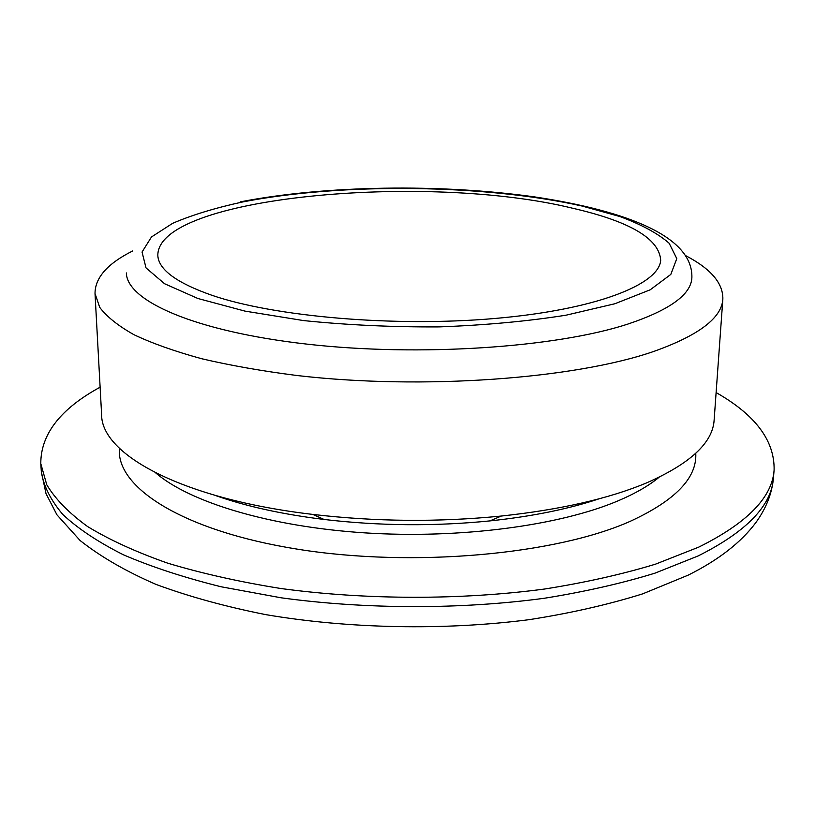 <?xml version="1.0" encoding="UTF-8"?>
<svg xmlns="http://www.w3.org/2000/svg" width="815" height="815" viewBox="0 0 815 815"><rect width="100%" height="100%" fill="white"/><g stroke="black" fill="none" stroke-linecap="round" stroke-linejoin="round"><path stroke-width="1.22" d="M132.662 250.969C107.57 263.54 95.019 277.732 95.019 293.532L101.62 414.713C101.243 454.546 182.397 499.157 312.777 514.408C375.552 521.722 438.378 522.272 501.266 516.048C560.435 509.691 608.785 498.678 646.315 483.01C690.203 463.725 712.809 442.739 714.134 420.051L722.854 299.003C723.129 283.213 710.823 268.807 685.955 255.798M95.019 293.532L99.715 307.367C106.734 316.689 118.165 325.806 133.996 334.731C152.364 343.41 174.889 351.397 201.55 358.702C230.39 365.466 262.247 371.08 297.139 375.532C422.893 390.161 575.319 378.792 654.058 351.336C698.903 335.301 721.835 317.86 722.854 299.003M100.123 387.186C60.483 408.794 40.699 434.273 40.791 463.623L46.75 484.742C55.226 498.974 68.837 512.92 87.612 526.561C109.373 539.825 136.054 552.03 167.656 563.155C201.835 573.444 239.61 581.91 280.981 588.532C365.884 600.034 460.954 600.186 544.695 589.011C585.404 582.542 622.354 574.259 655.566 564.143L698.73 547.13C747.182 523.077 772.304 497.374 774.107 470.021C774.708 440.671 755.373 414.855 716.11 392.565M211.615 295.183C274.125 316.709 394.165 327.243 494.705 318.492C595.439 309.812 658.928 284.7 660.69 260.352C659.406 238.805 630.107 221.446 572.792 208.273C427.07 172.362 155.482 196.435 157.845 255.961C158.986 269.887 176.906 282.958 211.615 295.183M240.68 201.794C326.163 185.28 440.538 183.691 534.457 196.884C629.496 211.238 693.3 237.369 691.874 277.864C690.988 294.684 669.553 310.128 627.57 324.176C555.514 347.618 419.216 356.899 307.112 344.144C194.765 331.481 126.692 300.857 126.366 272.933M599.137 498.79C568.391 509.08 531.981 516.455 489.897 520.907C434.568 526.419 379.291 525.93 324.064 519.461C282.061 514.275 245.784 506.268 215.231 495.439M659.111 477.254C648.893 485.689 635.262 493.533 618.198 500.787C559.946 525.553 460.332 539 365.089 532.888C269.806 526.755 189.65 502.203 155.645 472.863M695.755 453.303C697.161 477.784 675.401 500.42 630.484 521.203C555.973 554.587 413.388 567.739 298.107 549.279C182.55 530.952 115.791 487.268 119.418 448.27M774.107 470.021L773.415 478.089C771.591 505.718 746.489 531.675 698.098 555.962L655.005 573.149C621.855 583.357 584.976 591.731 544.349 598.261C460.76 609.549 365.884 609.406 281.155 597.803L221.15 586.78C184.17 577.591 151.57 566.924 123.36 554.77C98.024 542.006 77.822 528.558 62.775 514.438C50.693 500.155 43.541 485.913 41.331 471.702L40.791 463.623M614.877 303.751L565.987 315.201C527.386 321.304 485.088 325.195 439.102 326.897C392.402 327.151 347.231 325.042 303.588 320.58L244.999 311.116L197.862 298.484L164.549 283.722L146.028 267.911L142.044 252.049L151.478 236.971L172.658 223.31C191.851 215.058 215.129 207.957 242.473 201.998C341.974 182.56 484.579 184.21 582.073 206.042L619.869 216.535C641.548 224.583 657.98 233.487 669.166 243.267L676.786 258.62L670.806 274.431L650.197 289.804L614.877 303.751M773.415 478.089C771.988 493.472 766.202 508.214 756.065 522.313C741.192 542.362 718.586 559.966 688.247 575.115L642.729 593.84C608.204 604.659 570.205 613.277 528.721 619.726C443.615 630.616 348.728 628.762 265.741 614.632C225.449 606.625 188.937 596.57 156.185 584.477C126.019 571.407 100.663 556.757 80.115 540.528L56.938 514.815L46.017 493.646L41.331 471.702M489.897 520.907L501.266 516.048M324.064 519.461L312.777 514.408"/></g></svg>
